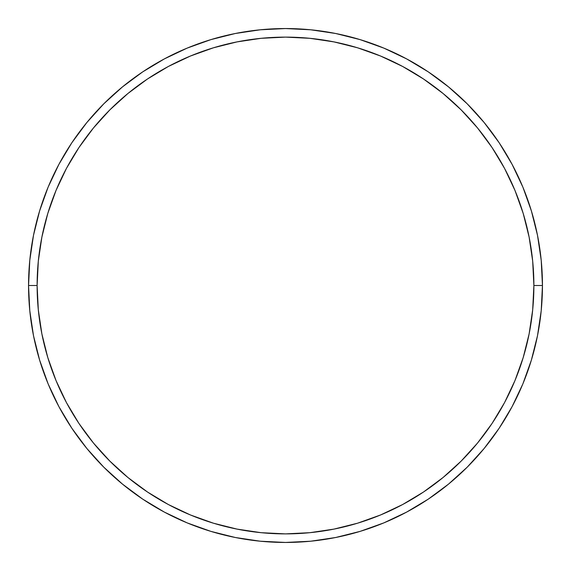 <?xml version="1.0" encoding="UTF-8"?>
<svg xmlns="http://www.w3.org/2000/svg" width="571" height="571" viewBox="0 0 571 571"><rect width="100%" height="100%" fill="white"/><g stroke="black" fill="none" stroke-linecap="round" stroke-linejoin="round"><path stroke-width="0.86" d="M28.55 285.5L37.115 285.5A248.385 248.385 0 0 1 285.5 37.115A248.385 248.385 0 0 1 533.885 285.5L542.45 285.5A256.95 256.95 0 0 0 285.5 28.55A256.95 256.95 0 0 0 28.55 285.5A256.95 256.95 0 0 1 285.5 28.55A256.95 256.95 0 0 1 542.45 285.5A256.95 256.95 0 0 1 285.5 542.45A256.95 256.95 0 0 1 28.55 285.5L29.785 260.312L33.489 235.373L39.613 210.913L48.107 187.167L58.892 164.377L71.853 142.743L86.878 122.494L103.808 103.808L122.494 86.878L142.743 71.853L164.377 58.892L187.167 48.107L210.913 39.613L235.373 33.489L260.312 29.785L285.5 28.55L310.688 29.785L335.627 33.489L360.087 39.613L383.833 48.107L406.623 58.892L428.257 71.853L448.506 86.878L467.192 103.808L484.122 122.494L499.147 142.743L512.108 164.377L522.893 187.167L531.387 210.913L537.511 235.373L541.215 260.312L542.45 285.5L541.215 310.688L537.511 335.627L531.387 360.087L522.893 383.833L512.108 406.623L499.147 428.257L484.122 448.506L467.192 467.192L448.506 484.122L428.257 499.147L406.623 512.108L383.833 522.893L360.087 531.387L335.627 537.511L310.688 541.215L285.5 542.45L260.312 541.215L235.373 537.511L210.913 531.387L187.167 522.893L164.377 512.108L142.743 499.147L122.494 484.122L103.808 467.192L86.878 448.506L71.853 428.257L58.892 406.623L48.107 383.833L39.613 360.087L33.489 335.627L29.785 310.688L28.55 285.5A256.95 256.95 0 0 0 285.5 542.45A256.95 256.95 0 0 0 542.45 285.5L533.885 285.5L532.686 261.154L529.11 237.044L523.193 213.397L514.978 190.45L504.557 168.409L492.024 147.504L477.506 127.925L461.132 109.868L443.075 93.494L423.496 78.976L402.591 66.443L380.55 56.022L357.603 47.807L333.956 41.89L309.846 38.314L285.5 37.115L261.154 38.314L237.044 41.89L213.397 47.807L190.45 56.022L168.409 66.443L147.504 78.976L127.925 93.494L109.868 109.868L93.494 127.925L78.976 147.504L66.443 168.409L56.022 190.45L47.807 213.397L41.89 237.044L38.314 261.154L37.115 285.5L38.314 309.846L41.89 333.956L47.807 357.603L56.022 380.55L66.443 402.591L78.976 423.496L93.494 443.075L109.868 461.132L127.925 477.506L147.504 492.024L168.409 504.557L190.45 514.978L213.397 523.193L237.044 529.11L261.154 532.686L285.5 533.885L309.846 532.686L333.956 529.11L357.603 523.193L380.55 514.978L402.591 504.557L423.496 492.024L443.075 477.506L461.132 461.132L477.506 443.075L492.024 423.496L504.557 402.591L514.978 380.55L523.193 357.603L529.11 333.956L532.686 309.846L533.885 285.5A248.385 248.385 0 0 1 285.5 533.885A248.385 248.385 0 0 1 37.115 285.5L28.55 285.5"/></g></svg>

